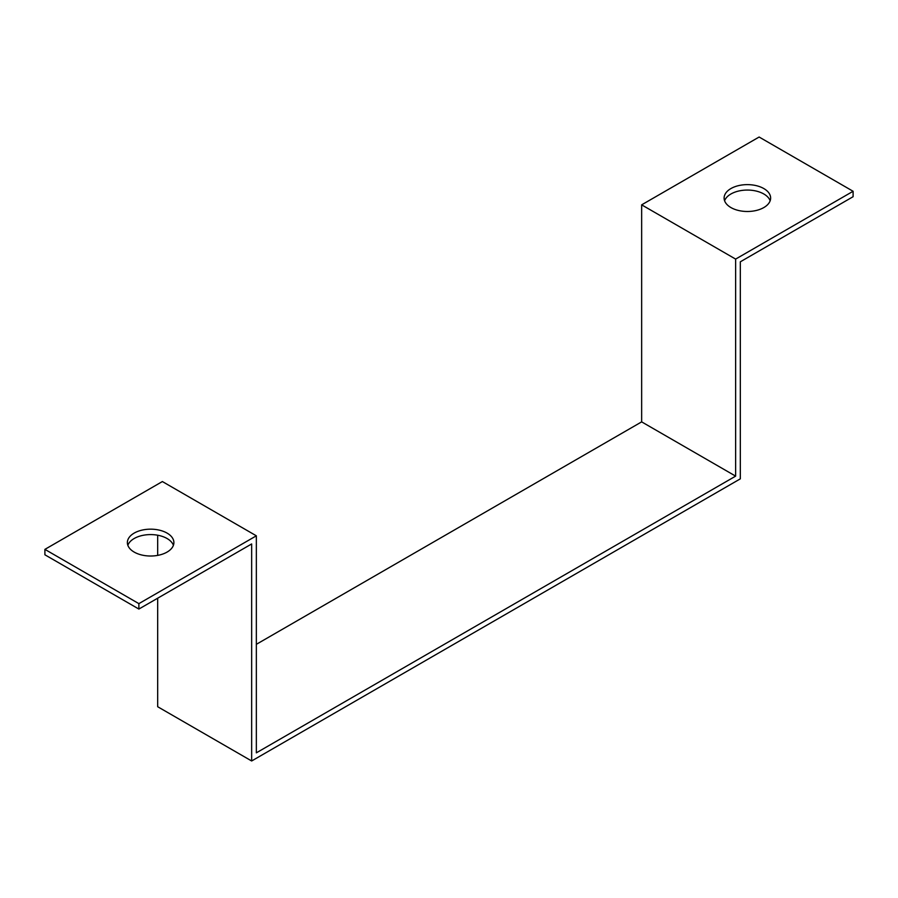 <?xml version="1.0" encoding="UTF-8"?>
<svg xmlns="http://www.w3.org/2000/svg" width="898" height="898" viewBox="0 0 898 898"><rect width="100%" height="100%" fill="white"/><g stroke="black" fill="none" stroke-linecap="round" stroke-linejoin="round"><path stroke-width="1.35" d="M157.678 598.203L157.678 706.726L251.653 760.976L740.322 478.847L740.322 261.812L853.1 196.707L853.1 191.274L735.63 259.095L641.655 204.845L759.124 137.024L853.1 191.274M251.653 760.976L251.653 543.952L138.876 609.057L138.876 603.636L256.345 535.814L256.345 752.838L735.63 476.131L641.655 421.869L256.345 644.326M735.63 476.131L735.63 259.095M641.655 421.869L641.655 204.845M157.678 555.391L157.678 535.219M138.876 609.057L44.9 554.796L44.9 549.374L162.37 481.553L256.345 535.814M173.404 545.299A23.258 13.425 0 0 0 167.073 538.519A23.258 13.425 0 0 0 143.949 535.152A23.258 13.425 0 0 0 127.842 545.299M138.876 603.636L44.9 549.374M763.828 188.569A23.258 13.425 180 0 1 770.63 198.065A23.258 13.425 180 0 1 747.372 211.49A23.258 13.425 180 0 1 724.114 198.065A23.258 13.425 180 0 1 738.47 185.65A23.258 13.425 180 0 1 763.828 188.569M770.158 200.77A23.258 13.425 0 0 0 763.828 193.99A23.258 13.425 0 0 0 740.704 190.623A23.258 13.425 0 0 0 724.596 200.77M167.073 533.098A23.258 13.425 180 0 1 173.886 542.594A23.258 13.425 180 0 1 150.628 556.019A23.258 13.425 180 0 1 127.37 542.594A23.258 13.425 180 0 1 141.727 530.19A23.258 13.425 180 0 1 167.073 533.098"/></g></svg>
